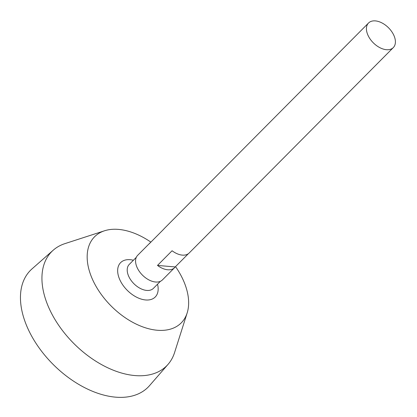 <?xml version="1.0" encoding="UTF-8"?>
<svg xmlns="http://www.w3.org/2000/svg" width="417" height="417" viewBox="0 0 417 417"><rect width="100%" height="100%" fill="white"/><g stroke="black" fill="none" stroke-linecap="round" stroke-linejoin="round"><path stroke-width="0.63" d="M394.315 36.451A17.451 10.696 -135.2 0 1 393.294 47.606A17.451 10.696 -135.2 0 1 373.377 42.888A17.451 10.696 -135.2 0 1 368.539 23.003A17.451 10.696 -135.2 0 1 382.045 22.971A17.451 10.696 -135.2 0 1 394.315 36.451M188.437 253.645L175.218 266.943A17.451 10.696 -135.2 0 1 174.587 267.683L162.437 279.906A17.451 10.696 -135.2 0 1 142.52 275.194A17.451 10.696 -135.2 0 1 137.683 255.303L149.833 243.075A17.451 10.696 -135.2 0 1 150.563 242.444M368.539 23.003L164.413 228.407A17.451 10.696 44.8 0 0 163.782 229.142L149.203 243.815A17.451 10.696 -135.2 0 1 149.833 243.075M174.587 267.683A17.451 10.696 -135.2 0 1 157.496 265.426L172.075 250.753A17.451 10.696 44.8 0 0 189.172 253.01L393.294 47.606M160.43 281.298L153.393 288.376A17.008 10.425 -135.2 0 1 133.982 283.784A17.008 10.425 -135.2 0 1 129.27 264.404L136.307 257.32M157.678 284.842A24.389 14.949 -135.2 0 1 142.578 299.458A24.389 14.949 -135.2 0 1 118.256 275.298A24.389 14.949 -135.2 0 1 132.762 260.093A32.724 32.724 0 0 1 133.404 260.239M175.536 266.625A61.08 37.436 -135.2 0 1 184.804 283.852A61.08 37.436 -135.2 0 1 187.165 312.922A61.08 37.436 -135.2 0 1 111.521 306.386A61.08 37.436 -135.2 0 1 104.516 230.783A61.08 37.436 -135.2 0 1 150.881 242.121M187.165 312.922L174.567 352.579A81.023 49.659 -135.2 0 1 168.082 364.317A81.023 49.659 -135.2 0 1 74.231 343.91A81.023 49.659 -135.2 0 1 53.235 250.19A81.023 49.659 -135.2 0 1 64.937 243.627L104.516 230.783M168.082 364.317L149.515 385.657A82.9 50.811 -135.2 0 1 53.496 364.776A82.9 50.811 -135.2 0 1 32.015 268.887L53.235 250.19M175.218 266.943L157.496 265.426M157.683 284.884A32.724 32.724 0 0 0 157.527 284.217"/></g></svg>
